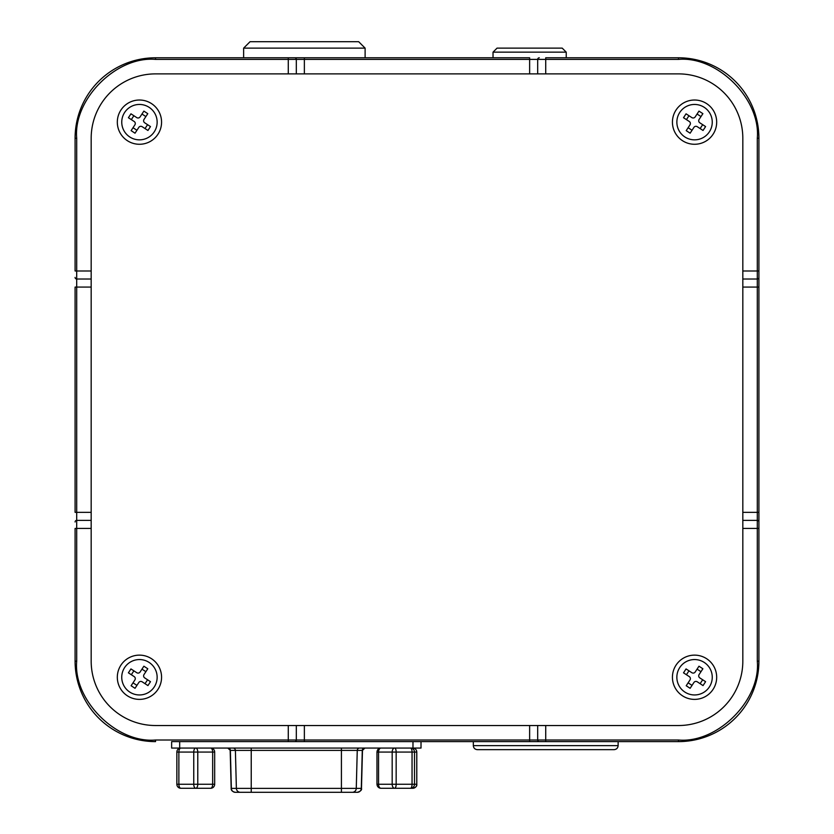 <?xml version="1.0" encoding="UTF-8"?>
<svg xmlns="http://www.w3.org/2000/svg" width="834" height="834" viewBox="0 0 834 834"><rect width="100%" height="100%" fill="white"/><g stroke="black" fill="none" stroke-linecap="round" stroke-linejoin="round"><path stroke-width="1.25" d="M157.146 122.15A17.702 17.702 0 0 1 130.594 137.474A17.702 17.702 0 0 1 130.594 106.825A17.702 17.702 0 0 1 157.146 122.15M130.959 113.82L136.745 117.604A2.419 2.419 0 0 0 140.091 116.896L143.875 111.11L147.785 113.664L144.001 119.45A2.419 2.419 0 0 0 144.699 122.796L150.485 126.58L147.941 130.479L142.145 126.695A2.419 2.419 0 0 0 138.809 127.404L135.025 133.19L131.115 130.636L134.9 124.85A2.419 2.419 0 0 0 134.201 121.503L128.405 117.719L130.959 113.82M131.324 119.627L133.878 115.718M136.922 130.271L133.023 127.727M147.576 124.673L145.022 128.582M141.968 114.029L145.877 116.572M381.002 748.056C378.563 748.306 377.229 749.641 376.978 752.07L376.978 784.252C377.229 786.681 378.563 788.026 381.002 788.276A4.024 3.993 90 0 1 377.02 784.252L378.553 784.252A4.024 2.45 90 0 0 381.002 788.276L394.628 788.276A4.024 2.45 -90 0 1 392.178 784.252L378.553 784.252L378.553 752.07L377.02 752.07A4.024 3.993 90 0 1 381.002 748.056A4.024 2.45 90 0 0 378.553 752.07L392.178 752.07A4.024 2.45 -90 0 1 394.628 748.056A4.024 1.532 90 0 1 396.16 752.07L412.048 752.07A4.024 1.532 -90 0 0 410.516 748.056A4.024 3.993 90 0 1 414.498 752.07L416.76 752.07A4.024 3.993 -90 0 0 412.767 748.056C415.207 748.306 416.552 749.641 416.791 752.07L416.791 784.252L414.498 784.252A4.024 3.993 90 0 1 410.516 788.276L412.767 788.276A4.024 3.993 -90 0 0 416.76 784.252L416.791 784.252C417.125 786.17 415.78 787.515 412.767 788.276M394.628 788.276L410.516 788.276A4.024 1.532 -90 0 0 412.048 784.252L396.16 784.252L396.16 752.07L392.178 752.07L392.178 784.252L396.16 784.252A4.024 1.532 90 0 1 394.628 788.276L384.62 788.276M180.874 748.056A4.024 4.024 0 0 0 176.86 752.07L176.86 784.252L178.872 784.252A4.024 2.012 90 0 0 180.874 788.276L195.761 788.276A4.024 2.012 -90 0 1 193.749 784.252L178.872 784.252L178.872 752.07L176.86 752.07A4.024 4.024 0 0 1 180.874 748.056A4.024 2.012 90 0 0 178.872 752.07L193.749 752.07A4.024 2.012 -90 0 1 195.761 748.056A4.024 2.012 90 0 1 197.773 752.07L212.66 752.07A4.024 2.012 -90 0 0 210.648 748.056A4.024 4.024 0 0 1 214.672 752.07L214.672 784.252A4.024 4.024 0 0 1 210.648 788.276A4.024 2.012 -90 0 0 212.66 784.252L197.773 784.252A4.024 2.012 90 0 1 195.761 788.276L210.648 788.276A4.024 4.024 0 0 0 214.672 784.252L212.66 784.252L212.66 752.07L214.672 752.07A4.024 4.024 0 0 0 210.648 748.056M180.874 788.276A4.024 4.024 0 0 1 176.86 784.252A4.024 4.024 0 0 0 180.874 788.276M235.188 792.3C232.342 791.602 231.008 790.298 231.174 788.38L231.352 788.38A4.024 3.972 90 0 0 235.324 792.3L348.716 792.3M353.752 792.3L354.481 792.3M361.476 788.38L362.477 750.402L230.372 750.402L231.352 788.38L251.232 788.38L251.232 792.3L357.327 792.3A4.024 3.972 90 0 0 361.299 788.38L361.476 788.38C361.987 789.934 360.653 791.237 357.463 792.3M179.675 741.614L171.637 741.614L171.637 748.056L179.675 748.056L179.675 741.614L678.459 741.614A80.45 80.45 0 0 0 758.909 661.164L758.909 512.337L758.909 528.422L757.303 528.422L757.303 520.374A1.605 1.605 0 0 1 758.909 521.99M179.675 748.056L421.014 748.056L421.014 741.614M139.445 699.382A22.122 22.122 0 0 1 120.284 666.199A22.122 22.122 0 0 1 158.606 666.199A22.122 22.122 0 0 1 139.445 699.382M694.555 699.382A22.122 22.122 0 0 1 675.394 666.199A22.122 22.122 0 0 1 713.716 666.199A22.122 22.122 0 0 1 694.555 699.382M139.445 144.272A22.122 22.122 0 0 1 120.284 111.089A22.122 22.122 0 0 1 158.606 111.089A22.122 22.122 0 0 1 139.445 144.272M694.555 144.272A22.122 22.122 0 0 1 675.394 111.089A22.122 22.122 0 0 1 713.716 111.089A22.122 22.122 0 0 1 694.555 144.272M529.632 73.882L529.632 57.786L288.283 57.786L288.283 59.402L537.68 59.402L537.68 73.882L678.459 73.882A64.364 64.364 0 0 1 742.823 138.236L742.823 279.025L757.303 279.025L757.303 520.374L742.823 520.374L742.823 279.025L742.823 661.164A64.364 64.364 0 0 1 678.459 725.528L537.68 725.528L537.68 740.008L296.32 740.008L296.32 725.528L537.68 725.528L155.541 725.528A64.364 64.364 0 0 1 91.177 661.164L91.177 520.374L76.697 520.374L76.697 279.025L91.177 279.025L91.177 520.374L91.177 138.236A64.364 64.364 0 0 1 155.541 73.882L537.68 73.882L296.32 73.882L296.32 59.402A1.605 1.605 0 0 0 294.715 57.786L304.368 57.786L294.715 57.786M473.316 741.614L473.316 745.638C473.566 748.067 474.9 749.412 477.34 749.662L614.105 749.662C616.524 749.401 617.869 748.067 618.13 745.638L618.13 741.614L529.632 741.614L529.632 725.528M157.146 677.26A17.702 17.702 0 0 1 130.594 692.585A17.702 17.702 0 0 1 130.594 661.925A17.702 17.702 0 0 1 157.146 677.26M130.959 668.92L136.745 672.704A2.419 2.419 0 0 0 140.091 672.006L143.875 666.21L147.785 668.764L144.001 674.56A2.419 2.419 0 0 0 144.699 677.896L150.485 681.68L147.941 685.59L142.145 681.805A2.419 2.419 0 0 0 138.809 682.504L135.025 688.3L131.115 685.746L134.9 679.95A2.419 2.419 0 0 0 134.201 676.614L128.405 672.829L130.959 668.92M131.324 674.737L133.878 670.828M136.922 685.381L133.023 682.827M147.576 679.783L145.022 683.682M141.968 669.129L145.877 671.683M712.257 122.15A17.702 17.702 0 0 1 685.704 137.474A17.702 17.702 0 0 1 685.704 106.825A17.702 17.702 0 0 1 712.257 122.15M686.059 113.82L691.855 117.604A2.419 2.419 0 0 0 695.191 116.896L698.975 111.11L702.885 113.664L699.101 119.45A2.419 2.419 0 0 0 699.799 122.796L705.595 126.58L703.041 130.479L697.255 126.695A2.419 2.419 0 0 0 693.909 127.404L690.125 133.19L686.215 130.636L689.999 124.85A2.419 2.419 0 0 0 689.301 121.503L683.515 117.719L686.059 113.82M686.424 119.627L688.978 115.718M692.032 130.271L688.123 127.727M702.676 124.673L700.122 128.582M697.078 114.029L700.977 116.572M712.257 677.26A17.702 17.702 0 0 1 685.704 692.585A17.702 17.702 0 0 1 685.704 661.925A17.702 17.702 0 0 1 712.257 677.26M686.059 668.92L691.855 672.704A2.419 2.419 0 0 0 695.191 672.006L698.975 666.21L702.885 668.764L699.101 674.56A2.419 2.419 0 0 0 699.799 677.896L705.595 681.68L703.041 685.59L697.255 681.805A2.419 2.419 0 0 0 693.909 682.504L690.125 688.3L686.215 685.746L689.999 679.95A2.419 2.419 0 0 0 689.301 676.614L683.515 672.829L686.059 668.92M686.424 674.737L688.978 670.828M692.032 685.381L688.123 682.827M702.676 679.783L700.122 683.682M697.078 669.129L700.977 671.683M243.632 48.132L250.064 41.7L358.672 41.7L365.115 48.132L243.632 48.132L243.632 57.786M497.043 48.132L562.21 48.132L566.234 52.156L493.03 52.156L497.043 48.132M75.091 528.422L75.091 661.164L76.697 661.164L76.697 528.422L75.091 528.422M91.177 287.073L75.091 287.073L75.091 512.337L91.177 512.337M758.909 277.42A1.605 1.605 0 0 1 757.303 279.025L757.303 270.987L758.909 270.987L758.909 287.073L758.909 138.236A80.45 80.45 0 0 0 678.459 57.786L545.717 57.786L545.717 59.402L537.68 59.402A1.605 1.605 0 0 1 539.285 57.786M171.637 741.614L304.368 741.614L304.368 725.528M91.177 270.987L76.697 270.987L76.697 138.236L75.091 138.236L75.091 270.987L76.697 270.987L76.697 279.025A1.605 1.605 0 0 1 75.091 277.42M288.283 57.786L155.541 57.786A80.45 80.45 0 0 0 75.091 138.236A80.45 80.45 0 0 1 155.541 57.786L155.541 59.402L288.283 59.402L288.283 73.882M742.823 512.337L758.909 512.337L758.909 287.073L742.823 287.073M91.177 528.422L76.697 528.422L76.697 520.374A1.605 1.605 0 0 0 75.091 521.99M545.717 741.614L545.717 740.008L537.68 740.008A1.605 1.605 0 0 0 539.285 741.614M288.283 741.614L288.283 740.008L296.32 740.008A1.605 1.605 0 0 1 294.715 741.614M155.541 741.614A80.45 80.45 0 0 1 75.091 661.164A80.45 80.45 0 0 0 155.541 741.614L155.541 740.008C116.531 743.532 73.173 700.174 76.697 661.164M91.177 138.236A64.364 64.364 0 0 1 155.541 73.882M414.498 752.07L412.048 752.07L412.048 784.252L414.498 784.252L414.498 752.07M416.76 752.07L416.76 784.252M197.773 784.252L197.773 752.07L193.749 752.07L193.749 784.252L197.773 784.252M251.232 748.056L251.232 788.38L341.419 788.38L341.419 792.3M341.419 748.056L341.419 788.38L356.274 788.38A4.024 3.972 90 0 1 352.302 792.3M359.642 748.056A2.419 2.387 90 0 0 357.254 750.402L356.274 788.38L361.299 788.38L362.279 750.402A2.419 2.387 90 0 1 364.666 748.056M233.009 748.056A2.419 2.387 90 0 1 235.397 750.402L236.376 788.38A4.024 3.972 90 0 0 240.348 792.3M227.984 748.056A2.419 2.387 90 0 1 230.372 750.402L227.765 748.056M412.976 748.056L412.976 741.614M473.316 745.638L618.119 745.638M545.717 73.882L545.717 59.402L678.459 59.402L678.459 57.786A80.45 80.45 0 0 1 758.909 138.236L757.303 138.236L757.303 270.987L742.823 270.987M742.823 528.422L757.303 528.422L757.303 661.164L758.909 661.164A80.45 80.45 0 0 1 678.459 741.614L678.459 740.008L545.717 740.008L545.717 725.528M76.697 138.236C73.173 99.236 116.531 55.878 155.541 59.402M304.368 73.882L304.368 57.786M678.459 59.402C717.469 55.878 760.827 99.236 757.303 138.236M757.303 661.164C760.827 700.174 717.469 743.532 678.459 740.008M288.283 725.528L288.283 740.008L155.541 740.008M231.174 788.38L230.174 750.402M362.477 750.402L364.885 748.056M618.13 745.638C617.879 748.067 616.534 749.412 614.105 749.662M365.115 48.132L365.115 57.786M566.234 57.786L566.234 52.156M493.03 57.786L493.03 52.156"/></g></svg>
